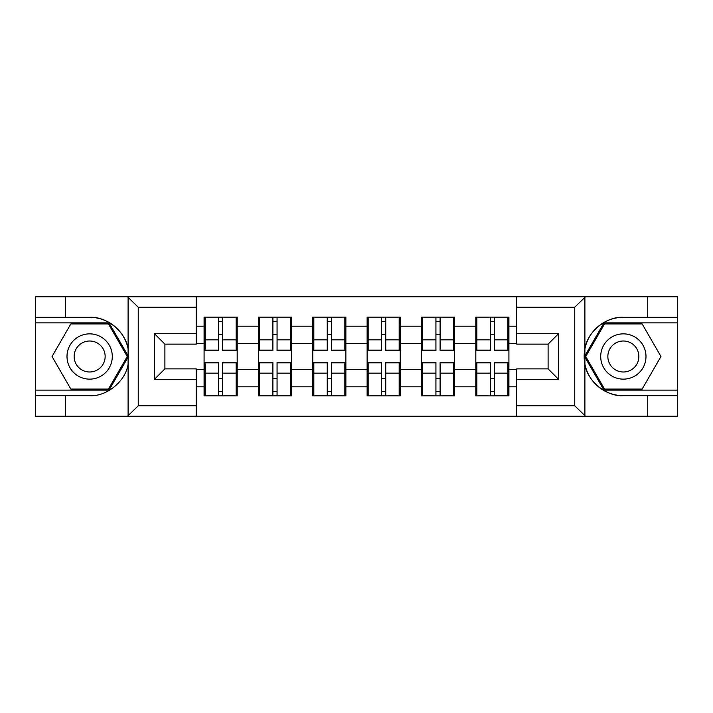 <?xml version="1.0" encoding="UTF-8"?>
<svg xmlns="http://www.w3.org/2000/svg" width="713" height="713" viewBox="0 0 713 713"><rect width="100%" height="100%" fill="white"/><g stroke="black" fill="none" stroke-linecap="round" stroke-linejoin="round"><path stroke-width="1.07" d="M573.537 416.249L677.35 416.249L677.35 322.882L603.947 322.882L584.535 356.5L603.947 390.118L677.35 390.118M196.253 416.249L516.747 416.249L516.747 368.871L548.101 368.871L548.101 344.129L516.747 344.129L516.747 296.751L196.253 296.751L196.253 344.129L164.899 344.129L164.899 368.871L196.253 368.871L196.253 416.249L127.484 416.249L138.242 405.795L196.253 405.795M127.484 416.249L35.65 416.249L35.65 395.688L65.614 395.688L65.614 416.249L139.463 416.249M508.913 378.621L507.87 378.621M476.863 378.621L475.821 378.621M475.821 334.379L476.863 334.379M507.87 334.379L508.913 334.379M508.913 329.852L507.87 329.852M476.863 329.852L475.821 329.852M475.821 383.148L476.863 383.148M507.87 383.148L508.913 383.148M454.564 378.621L453.521 378.621M422.515 378.621L421.472 378.621M421.472 334.379L422.515 334.379M453.521 334.379L454.564 334.379M454.564 329.852L453.521 329.852M422.515 329.852L421.472 329.852M421.472 383.148L422.515 383.148M453.521 383.148L454.564 383.148M400.225 378.621L399.173 378.621M368.166 378.621L367.124 378.621M367.124 334.379L368.166 334.379M399.173 334.379L400.225 334.379M400.225 329.852L399.173 329.852M368.166 329.852L367.124 329.852M367.124 383.148L368.166 383.148M399.173 383.148L400.225 383.148M345.876 378.621L344.834 378.621M313.827 378.621L312.775 378.621M312.775 334.379L313.827 334.379M344.834 334.379L345.876 334.379M345.876 329.852L344.834 329.852M313.827 329.852L312.775 329.852M312.775 383.148L313.827 383.148M344.834 383.148L345.876 383.148M291.528 378.621L290.485 378.621M259.479 378.621L258.436 378.621M258.436 334.379L259.479 334.379M290.485 334.379L291.528 334.379M291.528 329.852L290.485 329.852M259.479 329.852L258.436 329.852M258.436 383.148L259.479 383.148M290.485 383.148L291.528 383.148M516.747 326.189L508.913 326.189L508.913 317.133L475.821 317.133L475.821 343.613L454.564 343.613L454.564 369.387L475.821 369.387L475.821 343.613M516.747 386.811L508.913 386.811L508.913 395.867L475.821 395.867L475.821 386.811L454.564 386.811L454.564 395.867L421.472 395.867L421.472 386.811L400.225 386.811L400.225 395.867L367.124 395.867L367.124 386.811L345.876 386.811L345.876 395.867L312.775 395.867L312.775 386.811L291.528 386.811L291.528 395.867L258.436 395.867L258.436 386.811L237.179 386.811L237.179 395.867L204.087 395.867L204.087 386.811L196.253 386.811M196.253 326.189L204.087 326.189L204.087 343.613L196.253 343.613M475.821 326.189L454.564 326.189L454.564 317.133L421.472 317.133L421.472 326.189L400.225 326.189L400.225 317.133L367.124 317.133L367.124 326.189L345.876 326.189L345.876 317.133L312.775 317.133L312.775 326.189L291.528 326.189L291.528 317.133L258.436 317.133L258.436 326.189L237.179 326.189L237.179 317.133L204.087 317.133L204.087 326.189M475.821 369.387L475.821 386.811M454.564 369.387L454.564 386.811M454.564 326.189L454.564 343.613M400.225 369.387L421.472 369.387L421.472 343.613L400.225 343.613L400.225 386.811M421.472 369.387L421.472 386.811M421.472 326.189L421.472 343.613M400.225 326.189L400.225 343.613M345.876 369.387L367.124 369.387L367.124 343.613L345.876 343.613L345.876 386.811M367.124 369.387L367.124 386.811M367.124 326.189L367.124 343.613M345.876 326.189L345.876 343.613M291.528 369.387L312.775 369.387L312.775 343.613L291.528 343.613L291.528 386.811M312.775 369.387L312.775 386.811M312.775 326.189L312.775 343.613M291.528 326.189L291.528 343.613M237.179 369.387L258.436 369.387L258.436 343.613L237.179 343.613L237.179 386.811M258.436 369.387L258.436 386.811M258.436 326.189L258.436 343.613M237.179 326.189L237.179 343.613M237.179 378.621L236.137 378.621M205.13 378.621L204.087 378.621M204.087 334.379L205.13 334.379M236.137 334.379L237.179 334.379M237.179 329.852L236.137 329.852M205.13 329.852L204.087 329.852M204.087 383.148L205.13 383.148M236.137 383.148L237.179 383.148M196.253 369.387L204.087 369.387L204.087 343.613M204.087 369.387L204.087 386.811M139.463 296.751L35.65 296.751L35.65 390.118L109.053 390.118L128.465 356.5L109.053 322.882L35.65 322.882M516.747 343.613L508.913 343.613L508.913 369.387L516.747 369.387M508.913 369.387L508.913 386.811M508.913 326.189L508.913 343.613M236.137 317.133L236.137 350.582L222.723 350.582L222.723 317.133M218.543 317.133L218.543 350.582L205.13 350.582L205.13 317.133M218.543 321.661L222.723 321.661M222.723 334.549L218.543 334.549M205.13 395.867L205.13 362.418L218.543 362.418L218.543 395.867M222.723 395.867L222.723 362.418L236.137 362.418L236.137 395.867M222.723 391.339L218.543 391.339M218.543 378.451L222.723 378.451M78.323 336.892A22.647 22.647 0 0 0 70.034 367.819A22.647 22.647 0 0 0 100.97 376.108A22.647 22.647 0 0 0 109.258 345.181A22.647 22.647 0 0 0 78.323 336.892M81.897 343.078A15.499 15.499 0 0 0 76.22 364.254A15.499 15.499 0 0 0 97.396 369.922A15.499 15.499 0 0 0 103.073 348.746A15.499 15.499 0 0 0 81.897 343.078M127.262 356.5L108.456 389.075L70.845 389.075L52.04 356.5L70.845 323.925L108.456 323.925L127.262 356.5M634.677 336.892A22.647 22.647 0 0 0 603.742 345.181A22.647 22.647 0 0 0 612.03 376.108A22.647 22.647 0 0 0 642.966 367.819A22.647 22.647 0 0 0 634.677 336.892M631.103 343.078A15.499 15.499 0 0 0 609.927 348.746A15.499 15.499 0 0 0 615.604 369.922A15.499 15.499 0 0 0 636.78 364.254A15.499 15.499 0 0 0 631.103 343.078M642.155 389.075L604.544 389.075L585.738 356.5L604.544 323.925L642.155 323.925L660.96 356.5L642.155 389.075M65.614 395.688L89.651 395.688C106.727 396.776 125.853 381.045 128.099 364.085L128.099 348.915C125.853 331.955 106.727 316.224 89.651 317.312L35.65 317.312M35.65 395.688L35.65 390.118M196.253 307.205L138.242 307.205L127.484 296.751L65.614 296.751L65.614 317.312M127.484 296.751L196.253 296.751M89.651 317.312A39.188 39.188 0 0 1 128.099 348.915L128.099 297.063M164.899 344.129L154.445 333.684L196.253 333.684M196.253 379.316L154.445 379.316L164.899 368.871M516.747 296.751L585.516 296.751L574.758 307.205L516.747 307.205M647.386 317.312L647.386 296.751L677.35 296.751L677.35 317.312L623.349 317.312C606.273 316.224 587.147 331.955 584.901 348.915L584.901 364.085C587.147 381.045 606.273 396.776 623.349 395.688L677.35 395.688M585.516 296.751L647.386 296.751M677.35 317.312L677.35 322.882M516.747 405.795L574.758 405.795L585.516 416.249L647.386 416.249L647.386 395.688M585.516 416.249L516.747 416.249M623.349 395.688A39.188 39.188 0 0 1 584.161 356.5A39.188 39.188 0 0 1 623.349 317.312M548.101 368.871L558.555 379.316L516.747 379.316M516.747 333.684L558.555 333.684L548.101 344.129M290.485 317.133L290.485 350.582L277.072 350.582L277.072 317.133M272.892 317.133L272.892 350.582L259.479 350.582L259.479 317.133M272.892 321.661L277.072 321.661M277.072 334.549L272.892 334.549M344.834 317.133L344.834 350.582L331.42 350.582L331.42 317.133M327.24 317.133L327.24 350.582L313.827 350.582L313.827 317.133M327.24 321.661L331.42 321.661M331.42 334.549L327.24 334.549M399.173 317.133L399.173 350.582L385.76 350.582L385.76 317.133M381.58 317.133L381.58 350.582L368.166 350.582L368.166 317.133M381.58 321.661L385.76 321.661M385.76 334.549L381.58 334.549M453.521 317.133L453.521 350.582L440.108 350.582L440.108 317.133M435.928 317.133L435.928 350.582L422.515 350.582L422.515 317.133M435.928 321.661L440.108 321.661M440.108 334.549L435.928 334.549M507.87 317.133L507.87 350.582L494.457 350.582L494.457 317.133M490.277 317.133L490.277 350.582L476.863 350.582L476.863 317.133M490.277 321.661L494.457 321.661M494.457 334.549L490.277 334.549M259.479 395.867L259.479 362.418L272.892 362.418L272.892 395.867M277.072 395.867L277.072 362.418L290.485 362.418L290.485 395.867M277.072 391.339L272.892 391.339M272.892 378.451L277.072 378.451M313.827 395.867L313.827 362.418L327.24 362.418L327.24 395.867M331.42 395.867L331.42 362.418L344.834 362.418L344.834 395.867M331.42 391.339L327.24 391.339M327.24 378.451L331.42 378.451M368.166 395.867L368.166 362.418L381.58 362.418L381.58 395.867M385.76 395.867L385.76 362.418L399.173 362.418L399.173 395.867M385.76 391.339L381.58 391.339M381.58 378.451L385.76 378.451M422.515 395.867L422.515 362.418L435.928 362.418L435.928 395.867M440.108 395.867L440.108 362.418L453.521 362.418L453.521 395.867M440.108 391.339L435.928 391.339M435.928 378.451L440.108 378.451M476.863 395.867L476.863 362.418L490.277 362.418L490.277 395.867M494.457 395.867L494.457 362.418L507.87 362.418L507.87 395.867M494.457 391.339L490.277 391.339M490.277 378.451L494.457 378.451M218.543 339.834L205.13 339.834M218.543 350.136L205.13 350.136M236.137 339.834L222.723 339.834M236.137 350.136L222.723 350.136M222.723 373.166L236.137 373.166M222.723 362.864L236.137 362.864M205.13 373.166L218.543 373.166M205.13 362.864L218.543 362.864M128.099 415.937L128.099 364.085M138.242 307.205L138.242 405.795M154.445 379.316L154.445 333.684M584.901 297.063L584.901 348.915M584.901 364.085L584.901 415.937M574.758 405.795L574.758 307.205M558.555 333.684L558.555 379.316M272.892 339.834L259.479 339.834M272.892 350.136L259.479 350.136M290.485 339.834L277.072 339.834M290.485 350.136L277.072 350.136M327.24 339.834L313.827 339.834M327.24 350.136L313.827 350.136M344.834 339.834L331.42 339.834M344.834 350.136L331.42 350.136M381.58 339.834L368.166 339.834M381.58 350.136L368.166 350.136M399.173 339.834L385.76 339.834M399.173 350.136L385.76 350.136M435.928 339.834L422.515 339.834M435.928 350.136L422.515 350.136M453.521 339.834L440.108 339.834M453.521 350.136L440.108 350.136M490.277 339.834L476.863 339.834M490.277 350.136L476.863 350.136M507.87 339.834L494.457 339.834M507.87 350.136L494.457 350.136M277.072 373.166L290.485 373.166M277.072 362.864L290.485 362.864M259.479 373.166L272.892 373.166M259.479 362.864L272.892 362.864M331.42 373.166L344.834 373.166M331.42 362.864L344.834 362.864M313.827 373.166L327.24 373.166M313.827 362.864L327.24 362.864M385.76 373.166L399.173 373.166M385.76 362.864L399.173 362.864M368.166 373.166L381.58 373.166M368.166 362.864L381.58 362.864M440.108 373.166L453.521 373.166M440.108 362.864L453.521 362.864M422.515 373.166L435.928 373.166M422.515 362.864L435.928 362.864M494.457 373.166L507.87 373.166M494.457 362.864L507.87 362.864M476.863 373.166L490.277 373.166M476.863 362.864L490.277 362.864"/></g></svg>
